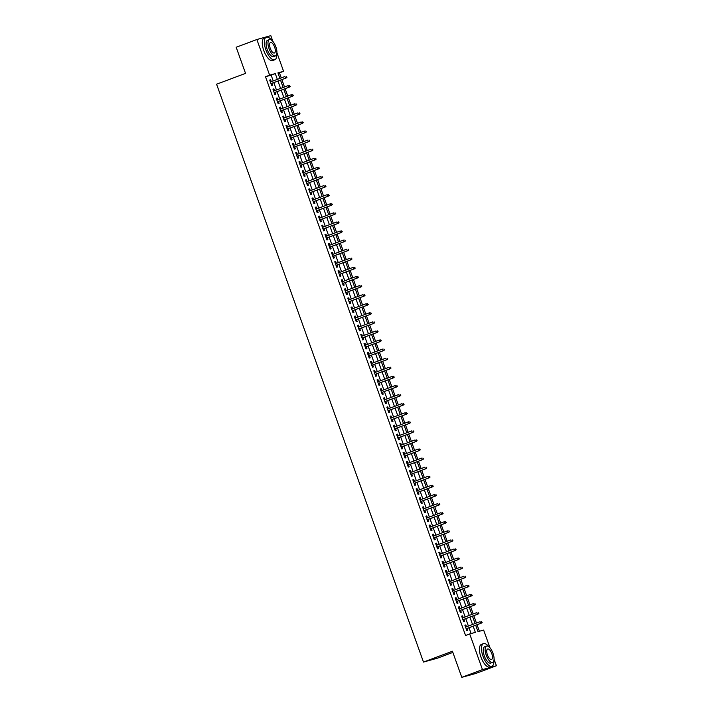 <?xml version="1.0" encoding="UTF-8"?>
<svg xmlns="http://www.w3.org/2000/svg" width="713" height="713" viewBox="0 0 713 713"><rect width="100%" height="100%" fill="white"/><g stroke="black" fill="none" stroke-linecap="round" stroke-linejoin="round"><path stroke-width="1.07" d="M452.862 652.422L437.425 658.197L423.477 662.065L216.583 84.214L245.539 73.377L236.181 47.254L256.867 39.518L270.815 35.65L272.883 41.416M276.929 52.726L283.578 71.309L277.927 72.878L279.906 78.412M281.252 77.904L279.443 72.86L283.578 71.309M479.386 631.263L477.05 624.74M476.444 623.046L473.797 615.658M473.191 613.964L470.544 606.567M469.938 604.874L467.291 597.485M466.685 595.792L464.038 588.394M463.432 586.701L460.785 579.312M460.179 577.619L457.532 570.231M456.926 568.537L454.279 561.14M453.673 559.447L451.026 552.058M450.42 550.365L447.773 542.967M447.167 541.274L444.52 533.885M443.914 532.192L441.267 524.795M440.661 523.101L438.014 515.713M437.408 514.02L434.761 506.631M434.146 504.938L431.508 497.54M430.893 495.847L428.255 488.458M427.64 486.765L425.001 479.368M424.387 477.674L421.739 470.286M421.133 468.593L418.486 461.195M417.88 459.502L415.233 452.113M414.627 450.42L411.98 443.031M411.374 441.338L408.727 433.941M408.121 432.247L405.474 424.859M404.868 423.166L402.221 415.768M401.615 414.075L398.968 406.686M398.362 404.993L395.715 397.596M395.109 395.902L392.462 388.514M391.856 386.82L389.209 379.432M388.603 377.738L385.956 370.341M385.35 368.648L382.703 361.259M382.097 359.566L379.45 352.169M378.844 350.475L376.197 343.087M375.591 341.393L372.944 333.996M372.338 332.303L369.69 324.914M369.084 323.221L366.437 315.832M365.831 314.139L363.184 306.742M362.578 305.048L359.931 297.66M359.325 295.966L356.678 288.569M356.072 286.876L353.425 279.487M352.819 277.794L350.172 270.396M349.566 268.703L346.919 261.315M346.313 259.621L343.666 252.233M343.06 250.53L340.413 243.142M339.807 241.449L337.16 234.06M336.554 232.367L333.907 224.969M333.301 223.276L330.654 215.887M330.048 214.194L327.401 206.797M326.795 205.103L324.148 197.715M323.542 196.022L320.895 188.624M320.289 186.931L317.641 179.542M317.035 177.849L314.388 170.46M313.782 168.767L311.135 161.37M310.529 159.676L307.882 152.288M307.276 150.595L304.629 143.197M304.023 141.504L301.376 134.115M300.77 132.422L298.123 125.025M297.517 123.331L294.87 115.943M294.264 114.249L291.617 106.861M291.011 105.168L288.364 97.77M287.758 96.077L285.111 88.688M284.505 86.995L281.858 79.598M475.705 625.248L477.995 631.647L483.646 630.078L490.027 647.885M494.073 659.195L496.417 665.746L482.469 669.605L469.698 633.946L475.357 632.378L473.147 626.201M482.469 669.605L461.792 677.35L475.74 673.482L496.417 665.746M466.48 626.772L465.821 624.936L464.885 625.194L466.837 630.649L467.781 630.39L467.086 628.465M463.227 617.69L462.568 615.854L461.632 616.112L463.584 621.567L464.52 621.299L463.833 619.383M459.974 608.608L459.315 606.763L458.379 607.03L460.331 612.476L461.266 612.217L460.58 610.301M456.721 599.517L456.062 597.681L455.126 597.94L457.078 603.394L458.013 603.127L457.327 601.211M453.468 590.435L452.808 588.59L451.873 588.858L453.825 594.303L454.76 594.045L454.074 592.129M450.215 581.345L449.555 579.509L448.62 579.767L450.571 585.221L451.507 584.963L450.821 583.038M446.962 572.263L446.302 570.427L445.367 570.685L447.318 576.131L448.254 575.872L447.568 573.956M443.709 563.172L443.049 561.336L442.113 561.594L444.065 567.049L445.001 566.79L444.315 564.865M440.456 554.09L439.796 552.254L438.86 552.513L440.812 557.967L441.748 557.7L441.062 555.784M437.203 545.008L436.543 543.163L435.607 543.431L437.559 548.876L438.495 548.618L437.809 546.702M433.95 535.918L433.29 534.082L432.354 534.34L434.306 539.794L435.242 539.527L434.556 537.611M430.697 526.836L430.037 524.991L429.101 525.258L431.053 530.704L431.989 530.445L431.303 528.529M427.444 517.745L426.784 515.909L425.848 516.167L427.8 521.622L428.736 521.363L428.05 519.438M424.19 508.663L423.531 506.827L422.595 507.086L424.547 512.531L425.483 512.273L424.796 510.356M420.937 499.572L420.278 497.736L419.342 497.995L421.294 503.449L422.23 503.191L421.543 501.266M417.684 490.491L417.025 488.655L416.089 488.913L418.041 494.367L418.977 494.1L418.29 492.184M414.431 481.4L413.772 479.564L412.836 479.831L414.788 485.277L415.724 485.018L415.037 483.102M411.178 472.318L410.519 470.482L409.583 470.74L411.535 476.195L412.471 475.928L411.784 474.011M407.925 463.236L407.266 461.391L406.33 461.659L408.282 467.104L409.217 466.846L408.531 464.929M404.672 454.145L404.013 452.309L403.077 452.568L405.029 458.022L405.964 457.764L405.278 455.839M401.419 445.064L400.759 443.219L399.824 443.486L401.776 448.932L402.711 448.673L402.025 446.757M398.166 435.973L397.506 434.137L396.571 434.395L398.522 439.85L399.458 439.591L398.772 437.666M394.913 426.891L394.253 425.055L393.318 425.313L395.269 430.768L396.205 430.5L395.519 428.584M391.66 417.8L391 415.964L390.064 416.223L392.016 421.677L392.952 421.419L392.266 419.494M388.407 408.718L387.747 406.882L386.811 407.141L388.763 412.595L389.699 412.328L389.013 410.412M385.154 399.636L384.494 397.792L383.558 398.059L385.51 403.505L386.446 403.246L385.76 401.33M381.901 390.546L381.241 388.71L380.305 388.968L382.257 394.423L383.193 394.164L382.507 392.239M378.648 381.464L377.988 379.619L377.052 379.886L379.004 385.332L379.94 385.073L379.254 383.157M375.394 372.373L374.735 370.537L373.79 370.796L375.742 376.25L376.687 375.992L376.001 374.067M372.141 363.291L371.482 361.455L370.537 361.714L372.489 367.168L373.434 366.901L372.747 364.985M368.888 354.201L368.229 352.365L367.284 352.623L369.236 358.078L370.181 357.819L369.494 355.894M365.635 345.119L364.976 343.283L364.031 343.541L365.983 348.996L366.928 348.728L366.241 346.812M362.382 336.037L361.723 334.192L360.778 334.459L362.73 339.905L363.675 339.646L362.988 337.73M359.129 326.946L358.47 325.11L357.525 325.369L359.477 330.823L360.421 330.565L359.735 328.64M355.876 317.864L355.217 316.019L354.272 316.287L356.224 321.732L357.168 321.474L356.482 319.558M352.623 308.774L351.964 306.938L351.019 307.196L352.971 312.651L353.915 312.392L353.229 310.467M349.37 299.692L348.71 297.856L347.766 298.114L349.718 303.569L350.662 303.301L349.976 301.385M346.117 290.601L345.457 288.765L344.513 289.023L346.465 294.478L347.409 294.219L346.723 292.294M342.864 281.519L342.204 279.683L341.26 279.942L343.211 285.396L344.156 285.129L343.47 283.213M339.611 272.437L338.951 270.592L338.007 270.86L339.958 276.305L340.903 276.047L340.217 274.131M336.358 263.347L335.698 261.511L334.754 261.769L336.705 267.223L337.65 266.965L336.964 265.04M333.105 254.265L332.445 252.42L331.5 252.687L333.452 258.133L334.397 257.874L333.711 255.958M329.852 245.174L329.192 243.338L328.247 243.596L330.199 249.051L331.144 248.792L330.458 246.867M326.599 236.092L325.939 234.256L324.994 234.515L326.946 239.969L327.891 239.702L327.205 237.786M323.346 227.001L322.686 225.165L321.741 225.424L323.693 230.878L324.638 230.62L323.952 228.695M320.092 217.92L319.433 216.084L318.488 216.342L320.44 221.796L321.385 221.529L320.698 219.613M316.839 208.838L316.18 206.993L315.235 207.26L317.187 212.706L318.132 212.447L317.445 210.531M313.586 199.747L312.927 197.911L311.982 198.169L313.934 203.624L314.879 203.357L314.192 201.44M310.333 190.665L309.674 188.82L308.729 189.088L310.681 194.533L311.626 194.275L310.939 192.358M307.08 181.574L306.421 179.738L305.476 179.997L307.428 185.451L308.373 185.193L307.686 183.268M303.827 172.493L303.168 170.657L302.223 170.915L304.175 176.369L305.119 176.102L304.433 174.186M300.574 163.402L299.915 161.566L298.97 161.824L300.922 167.279L301.866 167.02L301.18 165.095M297.321 154.32L296.661 152.484L295.717 152.742L297.669 158.197L298.613 157.929L297.927 156.013M294.068 145.238L293.408 143.393L292.464 143.661L294.416 149.106L295.36 148.848L294.674 146.931M290.815 136.147L290.155 134.311L289.211 134.57L291.162 140.024L292.107 139.757L291.421 137.841M287.562 127.066L286.902 125.221L285.958 125.488L287.909 130.934L288.854 130.675L288.168 128.759M284.309 117.975L283.649 116.139L282.704 116.397L284.656 121.852L285.601 121.593L284.915 119.668M281.056 108.893L280.396 107.057L279.451 107.315L281.403 112.761L282.348 112.502L281.662 110.586M277.803 99.802L277.143 97.966L276.198 98.225L278.15 103.679L279.095 103.421L278.409 101.496M274.55 90.72L273.89 88.884L272.945 89.143L274.897 94.597L275.842 94.33L275.156 92.414M279.443 72.86L278.061 73.243M273.213 80.917L271.154 75.159L265.494 76.728L465.562 635.497L469.698 633.946M471.088 633.563L469.011 627.752M468.405 626.059L465.758 618.661M465.152 616.968L462.505 609.579M461.899 607.886L459.252 600.498M458.646 598.804L455.999 591.407M455.393 589.713L452.746 582.325M452.14 580.632L449.493 573.234M448.887 571.541L446.24 564.152M445.634 562.459L442.987 555.062M442.381 553.368L439.734 545.98M439.128 544.286L436.481 536.898M435.875 535.205L433.228 527.807M432.622 526.114L429.975 518.725M429.36 517.032L426.722 509.635M426.107 507.941L423.469 500.553M422.854 498.859L420.215 491.462M419.601 489.769L416.953 482.38M416.347 480.687L413.7 473.298M413.094 471.596L410.447 464.208M409.841 462.514L407.194 455.126M406.588 453.432L403.941 446.035M403.335 444.342L400.688 436.953M400.082 435.26L397.435 427.862M396.829 426.169L394.182 418.781M393.576 417.087L390.929 409.69M390.323 407.996L387.676 400.608M387.07 398.915L384.423 391.526M383.817 389.833L381.17 382.435M380.564 380.742L377.917 373.354M377.311 371.66L374.664 364.263M374.058 362.569L371.411 355.181M370.805 353.488L368.158 346.09M367.551 344.397L364.904 337.008M364.298 335.315L361.651 327.927M361.045 326.233L358.398 318.836M357.792 317.142L355.145 309.754M354.539 308.061L351.892 300.663M351.286 298.97L348.639 291.581M348.033 289.888L345.386 282.491M344.78 280.797L342.133 273.409M341.527 271.715L338.88 264.327M338.274 262.634L335.627 255.236M335.021 253.543L332.374 246.154M331.768 244.461L329.121 237.064M328.515 235.37L325.868 227.982M325.262 226.288L322.615 218.891M322.009 217.198L319.362 209.809M318.756 208.116L316.109 200.727M315.502 199.034L312.855 191.637M312.249 189.943L309.602 182.555M308.996 180.861L306.349 173.464M305.743 171.771L303.096 164.382M302.49 162.689L299.843 155.291M299.237 153.598L296.59 146.21M295.984 144.516L293.337 137.128M292.731 135.434L290.084 128.037M289.478 126.344L286.831 118.955M286.225 117.262L283.578 109.864M282.972 108.171L280.325 100.783M279.719 99.089L277.072 91.692M276.466 89.998L273.819 82.61M271.296 81.638L270.637 79.794L269.692 80.061L271.644 85.507L272.589 85.248L271.903 83.332M461.792 677.35L452.434 651.227L423.477 662.065M265.494 76.728L269.63 75.177L256.867 39.518M277.348 79.366L275.289 73.608L269.63 75.177M472.541 624.508L469.894 617.119M469.288 615.426L466.641 608.029M466.035 606.335L463.388 598.947M462.782 597.253L460.135 589.856M459.529 588.163L456.881 580.774M456.275 579.081L453.628 571.692M453.022 569.999L450.375 562.602M449.769 560.908L447.122 553.52M446.516 551.826L443.869 544.429M443.263 542.736L440.616 535.347M440.01 533.654L437.363 526.256M436.757 524.563L434.11 517.175M433.504 515.481L430.857 508.093M430.251 506.39L427.604 499.002M426.998 497.309L424.351 489.92M423.745 488.227L421.098 480.829M420.492 479.136L417.845 471.748M417.239 470.054L414.592 462.657M413.986 460.963L411.339 453.575M410.733 451.882L408.086 444.484M407.479 442.791L404.832 435.402M404.226 433.709L401.579 426.321M400.973 424.627L398.326 417.23M397.72 415.536L395.073 408.148M394.458 406.455L391.82 399.057M391.205 397.364L388.567 389.975M387.952 388.282L385.314 380.885M384.699 379.191L382.052 371.803M381.446 370.109L378.799 362.721M378.193 361.028L375.546 353.63M374.94 351.937L372.293 344.548M371.687 342.855L369.04 335.458M368.434 333.764L365.787 326.376M365.181 324.682L362.534 317.285M361.928 315.592L359.281 308.203M358.675 306.51L356.028 299.121M355.422 297.428L352.775 290.031M352.169 288.337L349.522 280.949M348.915 279.255L346.268 271.858M345.662 270.165L343.015 262.776M342.409 261.083L339.762 253.685M339.156 251.992L336.509 244.604M335.903 242.91L333.256 235.522M332.65 233.828L330.003 226.431M329.397 224.738L326.75 217.349M326.144 215.656L323.497 208.258M322.891 206.565L320.244 199.177M319.638 197.483L316.991 190.086M316.385 188.392L313.738 181.004M313.132 179.311L310.485 171.922M309.879 170.229L307.232 162.831M306.626 161.138L303.979 153.75M303.373 152.056L300.726 144.659M300.12 142.965L297.473 135.577M296.866 133.884L294.219 126.486M293.613 124.793L290.966 117.404M290.36 115.711L287.713 108.323M287.107 106.629L284.46 99.232M283.854 97.538L281.207 90.15M280.601 88.457L277.954 81.059M280.512 80.106L283.159 87.494M283.765 89.187L286.412 96.585M287.018 98.278L289.665 105.667M290.271 107.36L292.918 114.757M293.524 116.451L296.171 123.839M296.777 125.533L299.424 132.921M300.03 134.614L302.677 142.012M303.283 143.705L305.93 151.094M306.537 152.787L309.184 160.184M309.79 161.878L312.437 169.266M313.043 170.96L315.69 178.357M316.296 180.05L318.943 187.439M319.549 189.132L322.196 196.521M322.802 198.214L325.449 205.611M326.055 207.305L328.702 214.693M329.308 216.387L331.955 223.784M332.561 225.477L335.208 232.866M335.814 234.559L338.461 241.957M339.067 243.65L341.714 251.038M342.32 252.732L344.967 260.12M345.573 261.814L348.22 269.211M348.826 270.904L351.473 278.293M352.079 279.986L354.726 287.384M355.332 289.077L357.979 296.465M358.586 298.159L361.233 305.556M361.839 307.25L364.486 314.638M365.092 316.331L367.739 323.72M368.345 325.413L370.992 332.811M371.598 334.504L374.245 341.892M374.851 343.586L377.498 350.983M378.104 352.677L380.751 360.065M381.357 361.758L384.004 369.156M384.61 370.849L387.257 378.238M387.872 379.931L390.51 387.319M391.125 389.013L393.763 396.41M394.378 398.104L397.016 405.492M397.631 407.185L400.278 414.583M400.884 416.276L403.531 423.665M404.137 425.358L406.784 432.755M407.39 434.449L410.037 441.837M410.643 443.531L413.29 450.919M413.896 452.612L416.544 460.01M417.15 461.703L419.797 469.092M420.403 470.785L423.05 478.182M423.656 479.876L426.303 487.264M426.909 488.958L429.556 496.355M430.162 498.048L432.809 505.437M433.415 507.13L436.062 514.519M436.668 516.221L439.315 523.609M439.921 525.303L442.568 532.691M443.174 534.385L445.821 541.782M446.427 543.475L449.074 550.864M449.68 552.557L452.327 559.955M452.933 561.648L455.58 569.036M456.186 570.73L458.833 578.127M459.439 579.821L462.086 587.209M462.692 588.902L465.339 596.291M465.945 597.984L468.593 605.382M469.199 607.075L471.846 614.463M472.452 616.157L475.099 623.554M271.154 75.159L275.289 73.608M269.719 80.141L270.637 79.794M272.972 89.223L273.89 88.884M276.225 98.305L277.143 97.966M279.478 107.396L280.396 107.057M282.731 116.477L283.649 116.139M285.984 125.568L286.902 125.221M289.237 134.65L290.155 134.311M292.499 143.741L293.408 143.393M295.752 152.823L296.661 152.484M299.005 161.904L299.915 161.566M302.259 170.995L303.168 170.657M305.512 180.077L306.421 179.738M308.765 189.168L309.674 188.82M312.018 198.25L312.927 197.911M315.271 207.34L316.18 206.993M318.524 216.422L319.433 216.084M321.777 225.504L322.686 225.165M325.03 234.595L325.939 234.256M328.283 243.677L329.192 243.338M331.536 252.767L332.445 252.42M334.789 261.849L335.698 261.511M338.042 270.94L338.951 270.592M341.295 280.022L342.204 279.683M344.548 289.113L345.457 288.765M347.801 298.194L348.71 297.856M351.054 307.276L351.964 306.938M354.308 316.367L355.217 316.019M357.561 325.449L358.47 325.11M360.814 334.54L361.723 334.192M364.067 343.621L364.976 343.283M367.32 352.712L368.229 352.365M370.573 361.794L371.482 361.455M373.826 370.876L374.735 370.537M377.079 379.967L377.988 379.619M380.332 389.048L381.241 388.71M383.585 398.139L384.494 397.792M386.838 407.221L387.747 406.882M390.091 416.312L391 415.964M393.344 425.394L394.253 425.055M396.597 434.475L397.506 434.137M399.85 443.566L400.759 443.219M403.103 452.648L404.013 452.309M406.357 461.739L407.266 461.391M409.61 470.821L410.519 470.482M412.863 479.911L413.772 479.564M416.116 488.993L417.025 488.655M419.369 498.075L420.278 497.736M422.622 507.166L423.531 506.827M425.875 516.248L426.784 515.909M429.128 525.338L430.037 524.991M432.381 534.42L433.29 534.082M435.634 543.511L436.543 543.163M438.887 552.593L439.796 552.254M442.14 561.675L443.049 561.336M445.393 570.765L446.302 570.427M448.646 579.847L449.555 579.509M451.899 588.938L452.808 588.59M455.152 598.02L456.062 597.681M458.406 607.111L459.315 606.763M461.659 616.192L462.568 615.854M464.912 625.274L465.821 624.936M270.985 83.671L286.171 77.984L270.967 83.608M286.581 77.369L286.261 76.46L286.581 77.369L285.485 78.172L284.906 76.541L270.379 81.977M286.171 77.984L286.965 77.262M271.519 40.133A12.068 4.875 69.5 0 0 266.314 37.165A12.068 4.875 69.5 0 0 265.833 49.767A12.068 4.875 69.5 0 0 274.781 59.767A12.068 4.875 69.5 0 0 276.751 54.108M266.314 37.165L264.247 37.941A12.068 4.875 69.5 0 0 263.765 50.543A12.068 4.875 69.5 0 0 272.714 60.543L274.781 59.767M275.503 55.89L273.596 56.603A8.69 3.512 -110.5 0 1 267.161 49.402A8.69 3.512 -110.5 0 1 267.5 40.329L269.407 39.616A8.69 3.512 69.5 0 0 269.059 48.698A8.69 3.512 69.5 0 0 275.503 55.89A8.69 3.512 69.5 0 0 275.842 46.808A8.69 3.512 69.5 0 0 269.407 39.616M270.263 48.359A5.597 2.264 69.5 0 0 274.416 52.994A5.597 2.264 69.5 0 0 274.639 47.147A5.597 2.264 69.5 0 0 270.485 42.513A5.597 2.264 69.5 0 0 270.263 48.359M488.672 646.602A12.068 4.875 69.5 0 0 483.467 643.634A12.068 4.875 69.5 0 0 482.986 656.245A12.068 4.875 69.5 0 0 491.925 666.236A12.068 4.875 69.5 0 0 493.904 660.577M483.467 643.634L481.4 644.409A12.068 4.875 69.5 0 0 480.918 657.012A12.068 4.875 69.5 0 0 489.858 667.011L491.925 666.236M492.647 662.359L490.74 663.072A8.69 3.512 -110.5 0 1 484.305 655.871A8.69 3.512 -110.5 0 1 484.653 646.798L486.551 646.085A8.69 3.512 69.5 0 0 486.204 655.167A8.69 3.512 69.5 0 0 492.647 662.359A8.69 3.512 69.5 0 0 492.995 653.286A8.69 3.512 69.5 0 0 486.551 646.085M487.416 654.828A5.597 2.264 69.5 0 0 491.56 659.472A5.597 2.264 69.5 0 0 491.783 653.616A5.597 2.264 69.5 0 0 487.639 648.982A5.597 2.264 69.5 0 0 487.416 654.828M274.238 92.752L289.425 87.075L274.22 92.699M289.834 86.451L289.514 85.542L289.834 86.451L288.738 87.262L288.159 85.622L273.632 91.059M289.425 87.075L290.218 86.353M277.491 101.843L292.678 96.157L277.473 101.781M293.088 95.542L292.767 94.633L293.088 95.542L291.991 96.344L291.412 94.713L276.885 100.15M292.678 96.157L293.471 95.435M280.744 110.925L295.931 105.248L280.726 110.871M296.341 104.624L296.02 103.715L296.341 104.624L295.244 105.435L294.665 103.795L280.138 109.232M295.931 105.248L296.724 104.517M283.997 120.016L299.184 114.33L283.979 119.953M299.594 113.715L299.273 112.806L299.594 113.715L298.497 114.517L297.918 112.886L283.391 118.322M299.184 114.33L299.977 113.608M287.25 129.098L302.437 123.411L287.232 129.044M302.847 122.796L302.526 121.887L302.847 122.796L301.751 123.607L301.171 121.968L286.644 127.404M302.437 123.411L303.23 122.689M290.503 138.179L305.69 132.502L290.485 138.126M306.1 131.878L305.779 130.969L306.1 131.878L305.004 132.689L304.424 131.058L289.897 136.486M305.69 132.502L306.483 131.78M293.756 147.27L308.943 141.584L293.738 147.208M309.353 140.969L309.032 140.06L309.353 140.969L308.266 141.771L307.677 140.14L293.15 145.577M308.943 141.584L309.736 140.862M297.009 156.352L312.196 150.675L296.991 156.299M312.615 150.051L312.285 149.142L312.615 150.051L311.519 150.862L310.93 149.222L296.403 154.659M312.196 150.675L312.989 149.953M300.262 165.443L315.449 159.757L300.244 165.38M315.868 159.142L315.538 158.233L315.868 159.142L314.772 159.944L314.183 158.313L299.656 163.749M315.449 159.757L316.242 159.035M303.515 174.525L318.702 168.847L303.497 174.471M319.121 168.223L318.791 167.314L319.121 168.223L318.025 169.034L317.437 167.395L302.909 172.831M318.702 168.847L319.495 168.116M306.768 183.615L321.955 177.929L306.75 183.553M322.374 177.314L322.044 176.405L322.374 177.314L321.278 178.116L320.69 176.485L306.162 181.922M321.955 177.929L322.748 177.207M310.021 192.697L325.208 187.02L310.003 192.644M325.627 186.396L325.297 185.487L325.627 186.396L324.531 187.207L323.943 185.567L309.415 191.004M325.208 187.02L326.001 186.289M313.274 201.788L328.461 196.102L313.257 201.726M328.88 195.478L328.55 194.569L328.88 195.478L327.784 196.289L327.196 194.658L312.668 200.086M328.461 196.102L329.254 195.38M316.527 210.87L331.714 205.184L316.51 210.807M332.133 204.569L331.803 203.66L332.133 204.569L331.037 205.371L330.449 203.74L315.921 209.176M331.714 205.184L332.508 204.462M319.781 219.952L334.967 214.274L319.763 219.898M335.386 213.65L335.057 212.741L335.386 213.65L334.29 214.461L333.702 212.822L319.174 218.258M334.967 214.274L335.761 213.552M323.034 229.042L338.22 223.356L323.016 228.98M338.639 222.741L338.31 221.832L338.639 222.741L337.543 223.543L336.955 221.912L322.428 227.349M338.22 223.356L339.014 222.634M326.287 238.124L341.474 232.447L326.269 238.071M341.892 231.823L341.563 230.914L341.892 231.823L340.796 232.634L340.208 230.994L325.681 236.431M341.474 232.447L342.267 231.716M329.549 247.215L344.727 241.529L329.522 247.153M345.145 240.914L344.816 240.005L345.145 240.914L344.049 241.716L343.461 240.085L328.934 245.522M344.727 241.529L345.52 240.807M332.802 256.297L347.98 250.619L332.775 256.243M348.399 249.996L348.069 249.087L348.399 249.996L347.302 250.807L346.714 249.167L332.187 254.603M347.98 250.619L348.773 249.889M336.055 265.388L351.233 259.701L336.028 265.325M351.652 259.077L351.322 258.168L351.652 259.077L350.555 259.889L349.967 258.258L335.44 263.694M351.233 259.701L352.026 258.979M339.308 274.469L354.486 268.783L339.281 274.407M354.905 268.168L354.575 267.259L354.905 268.168L353.808 268.979L353.22 267.339L338.693 272.776M354.486 268.783L355.279 268.061M342.561 283.551L357.739 277.874L342.534 283.498M358.158 277.25L357.828 276.341L358.158 277.25L357.061 278.061L356.473 276.421L341.955 281.858M357.739 277.874L358.532 277.152M345.814 292.642L360.992 286.956L345.787 292.58M361.411 286.341L361.081 285.432L361.411 286.341L360.315 287.143L359.726 285.512L345.208 290.949M360.992 286.956L361.785 286.234M349.067 301.724L364.245 296.047L349.04 301.67M364.664 295.423L364.334 294.514L364.664 295.423L363.568 296.234L362.979 294.594L348.461 300.03M364.245 296.047L365.038 295.316M352.32 310.815L367.498 305.128L352.293 310.752M367.917 304.513L367.587 303.604L367.917 304.513L366.821 305.316L366.232 303.685L351.714 309.121M367.498 305.128L368.291 304.406M355.573 319.896L370.751 314.219L355.546 319.843M371.17 313.595L370.84 312.686L371.17 313.595L370.074 314.406L369.486 312.766L354.967 318.203M370.751 314.219L371.544 313.488M358.826 328.987L374.004 323.301L358.799 328.925M374.423 322.677L374.093 321.777L374.423 322.677L373.327 323.488L372.739 321.857L358.22 327.294M374.004 323.301L374.797 322.579M362.079 338.069L377.257 332.383L362.052 338.007M377.676 331.768L377.346 330.859L377.676 331.768L376.58 332.579L375.992 330.939L361.473 336.376M377.257 332.383L378.05 331.661M365.332 347.151L380.51 341.474L365.306 347.097M380.929 340.85L380.599 339.941L380.929 340.85L379.833 341.661L379.245 340.021L364.726 345.457M380.51 341.474L381.303 340.752M368.585 356.242L383.763 350.555L368.559 356.179M384.182 349.94L383.852 349.031L384.182 349.94L383.086 350.743L382.498 349.112L367.979 354.548M383.763 350.555L384.557 349.833M371.838 365.323L387.016 359.646L371.812 365.27M387.435 359.022L387.106 358.113L387.435 359.022L386.339 359.833L385.751 358.193L371.232 363.63M387.016 359.646L387.81 358.915M375.091 374.414L390.269 368.728L375.065 374.352M390.688 368.113L390.359 367.204L390.688 368.113L389.592 368.915L389.004 367.284L374.485 372.721M390.269 368.728L391.063 368.006M378.345 383.496L393.523 377.819L378.318 383.442M393.941 377.195L393.612 376.286L393.941 377.195L392.845 378.006L392.257 376.366L377.738 381.803M393.523 377.819L394.316 377.088M381.598 392.587L396.776 386.901L381.571 392.524M397.194 386.277L396.865 385.376L397.194 386.277L396.098 387.088L395.51 385.457L380.992 390.893M396.776 386.901L397.569 386.179M384.851 401.669L400.029 395.982L384.824 401.606M400.448 395.367L400.118 394.458L400.448 395.367L399.351 396.178L398.763 394.539L384.245 399.975M400.029 395.982L400.822 395.26M388.104 410.75L403.282 405.073L388.077 410.697M403.701 404.449L403.371 403.54L403.701 404.449L402.604 405.26L402.016 403.62L387.498 409.057M403.282 405.073L404.075 404.351M391.357 419.841L406.535 414.155L391.33 419.779M406.954 413.54L406.624 412.631L406.954 413.54L405.857 414.342L405.269 412.711L390.751 418.148M406.535 414.155L407.328 413.433M394.61 428.923L409.788 423.246L394.583 428.869M410.207 422.622L409.877 421.713L410.207 422.622L409.11 423.433L408.522 421.793L394.004 427.23M409.788 423.246L410.581 422.515M397.863 438.014L413.041 432.328L397.836 437.951M413.46 431.713L413.13 430.804L413.46 431.713L412.364 432.515L411.775 430.884L397.257 436.32M413.041 432.328L413.834 431.606M401.116 447.096L416.294 441.418L401.089 447.042M416.713 440.794L416.383 439.885L416.713 440.794L415.617 441.605L415.028 439.966L400.51 445.402M416.294 441.418L417.087 440.687M404.369 456.186L419.547 450.5L404.342 456.124M419.966 449.876L419.636 448.976L419.966 449.876L418.87 450.687L418.281 449.056L403.763 454.493M419.547 450.5L420.34 449.778M407.622 465.268L422.8 459.582L407.595 465.215M423.219 458.967L422.889 458.058L423.219 458.967L422.123 459.778L421.535 458.138L407.016 463.575M422.8 459.582L423.593 458.86M410.875 474.35L426.053 468.673L410.848 474.297M426.472 468.049L426.142 467.14L426.472 468.049L425.376 468.86L424.788 467.22L410.269 472.657M426.053 468.673L426.846 467.951M414.128 483.441L429.306 477.755L414.101 483.378M429.725 477.14L429.395 476.231L429.725 477.14L428.629 477.942L428.041 476.311L413.522 481.747M429.306 477.755L430.099 477.033M417.381 492.523L432.559 486.845L417.355 492.469M432.978 486.221L432.648 485.312L432.978 486.221L431.882 487.032L431.294 485.393L416.775 490.829M432.559 486.845L433.352 486.114M420.634 501.613L435.812 495.927L420.608 501.551M436.231 495.312L435.901 494.403L436.231 495.312L435.135 496.114L434.547 494.483L420.028 499.92M435.812 495.927L436.606 495.205M423.887 510.695L439.065 505.018L423.861 510.642M439.484 504.394L439.155 503.485L439.484 504.394L438.388 505.205L437.8 503.565L423.281 509.002M439.065 505.018L439.859 504.287M427.14 519.786L442.318 514.1L427.114 519.724M442.737 513.485L442.408 512.576L442.737 513.485L441.641 514.287L441.053 512.656L426.534 518.093M442.318 514.1L443.112 513.378M430.394 528.868L445.572 523.182L430.367 528.814M445.99 522.567L445.661 521.658L445.99 522.567L444.894 523.378L444.306 521.738L429.787 527.174M445.572 523.182L446.365 522.46M433.647 537.95L448.825 532.272L433.62 537.896M449.243 531.648L448.914 530.739L449.243 531.648L448.147 532.459L447.559 530.828L433.041 536.256M448.825 532.272L449.618 531.55M436.9 547.04L452.078 541.354L436.873 546.978M452.497 540.739L452.167 539.83L452.497 540.739L451.4 541.541L450.812 539.91L436.294 545.347M452.078 541.354L452.871 540.632M440.153 556.122L455.331 550.445L440.126 556.069M455.75 549.821L455.42 548.912L455.75 549.821L454.653 550.632L454.065 548.992L439.547 554.429M455.331 550.445L456.124 549.723M443.406 565.213L458.584 559.527L443.379 565.151M459.003 558.912L458.673 558.003L459.003 558.912L457.906 559.714L457.318 558.083L442.8 563.52M458.584 559.527L459.377 558.805M446.659 574.295L461.837 568.617L446.641 574.241M462.256 567.994L461.926 567.085L462.256 567.994L461.159 568.805L460.571 567.165L446.053 572.601M461.837 568.617L462.63 567.887M449.912 583.386L465.09 577.699L449.894 583.323M465.509 577.084L465.179 576.175L465.509 577.084L464.413 577.886L463.824 576.256L449.306 581.692M465.09 577.699L465.883 576.977M453.165 592.467L468.343 586.781L453.147 592.414M468.762 586.166L468.432 585.257L468.762 586.166L467.666 586.977L467.077 585.337L452.559 590.774M468.343 586.781L469.136 586.059M456.418 601.549L471.596 595.872L456.4 601.496M472.015 595.248L471.685 594.339L472.015 595.248L470.919 596.059L470.33 594.428L455.812 599.856M471.596 595.872L472.389 595.15M459.671 610.64L474.849 604.954L459.653 610.578M475.268 604.339L474.938 603.43L475.268 604.339L474.172 605.141L473.584 603.51L459.065 608.947M474.849 604.954L475.642 604.232M462.924 619.722L478.102 614.045L462.906 619.668M478.521 613.421L478.191 612.512L478.521 613.421L477.425 614.232L476.837 612.592L462.318 618.028M478.102 614.045L478.895 613.323M466.177 628.813L481.355 623.126L466.159 628.75M481.774 622.511L481.444 621.602L481.774 622.511L480.678 623.314L480.09 621.683L465.571 627.119M481.355 623.126L482.148 622.404"/></g></svg>
